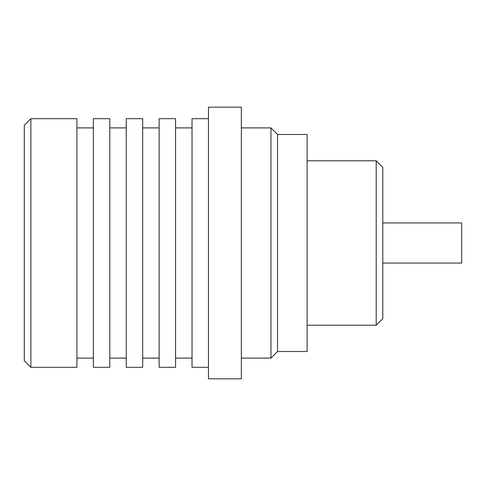 <?xml version="1.0" encoding="UTF-8"?>
<svg xmlns="http://www.w3.org/2000/svg" width="486" height="486" viewBox="0 0 486 486"><rect width="100%" height="100%" fill="white"/><g stroke="black" fill="none" stroke-linecap="round" stroke-linejoin="round"><path stroke-width="0.73" d="M376.194 160.781L382.774 167.36L382.774 318.64L376.194 325.219L376.194 160.781L307.128 160.781M376.194 325.219L307.128 325.219M382.774 263.06L461.7 263.06L461.7 222.94L382.774 222.94M24.3 360.733L24.3 125.267L30.879 118.687L30.879 367.313L24.3 360.733M30.879 367.313L76.922 367.313L76.922 118.687L30.879 118.687M93.361 127.897L76.922 127.897M93.361 358.103L76.922 358.103M109.806 367.313L109.806 118.687L93.361 118.687L93.361 367.313L109.806 367.313M126.251 127.897L109.806 127.897M126.251 358.103L109.806 358.103M142.696 367.313L142.696 118.687L126.251 118.687L126.251 367.313L142.696 367.313M159.135 127.897L142.696 127.897M159.135 358.103L142.696 358.103M175.58 367.313L175.58 118.687L159.135 118.687L159.135 367.313L175.58 367.313M192.025 127.897L175.58 127.897M192.025 358.103L175.58 358.103M208.47 118.687L192.025 118.687L192.025 367.313L208.47 367.313M241.354 378.825L241.354 107.175L208.47 107.175L208.47 378.825L241.354 378.825M277.53 351.53L277.53 134.47L307.128 134.47L307.128 351.53L277.53 351.53L270.957 358.103L270.957 127.897L241.354 127.897M270.957 358.103L241.354 358.103M277.53 134.47L270.957 127.897"/></g></svg>
